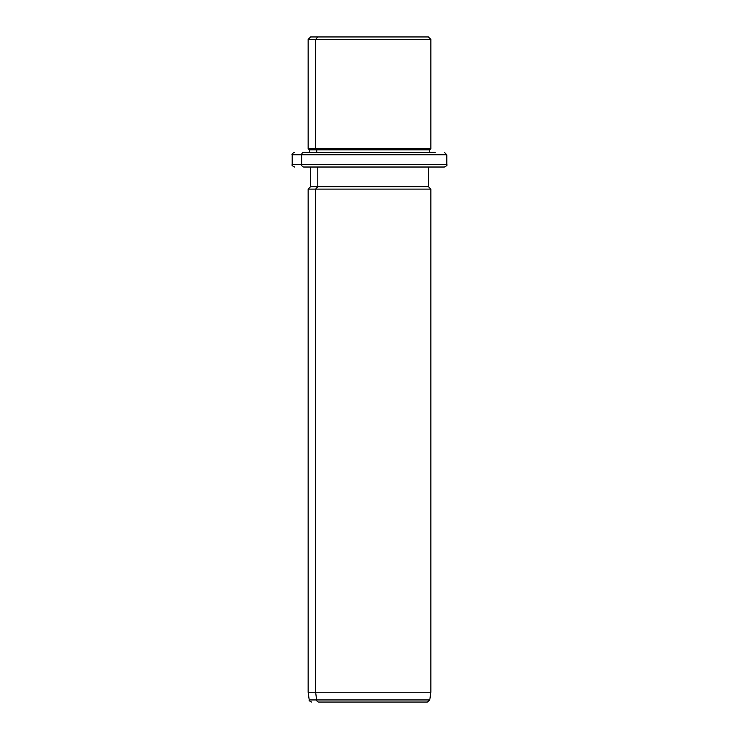 <?xml version="1.0" encoding="UTF-8"?>
<svg xmlns="http://www.w3.org/2000/svg" width="739" height="739" viewBox="0 0 739 739"><rect width="100%" height="100%" fill="white"/><g stroke="black" fill="none" stroke-linecap="round" stroke-linejoin="round"><path stroke-width="1.11" d="M421.193 36.95L317.807 36.95L428.398 36.95L430.855 39.407L315.655 39.407L317.807 36.95L315.655 39.407L308.145 39.407L430.855 39.407L430.855 148.622L315.655 148.622L315.655 39.407L315.655 148.622L308.145 148.622L430.855 148.622L429.627 149.841L316.735 149.841L315.655 148.622L316.735 149.841L309.373 149.841L429.627 149.841L429.627 152.299L435.188 152.299L303.812 152.299A2.457 2.152 90 0 0 301.66 154.756L292.191 154.756L301.66 154.756A2.457 2.152 -90 0 1 303.812 152.299L429.627 152.299M309.373 152.299L309.373 149.841L308.145 148.622L308.145 39.407L310.602 36.95L317.807 36.95M316.735 152.299L316.735 149.841L316.735 152.299M435.188 167.023L303.812 167.023A2.457 2.152 -90 0 1 301.66 164.566A2.457 2.152 90 0 0 303.812 167.023L444.351 167.023C446.624 165.97 447.446 165.148 446.809 164.566L301.66 164.566L446.809 164.566L446.809 154.756L301.66 154.756L301.66 164.566L292.191 164.566L301.66 164.566L301.66 154.756L446.809 154.756L444.351 152.299M420.26 702.05L318.74 702.05A2.457 2.152 -90 0 1 316.606 699.935L315.655 692.231L315.655 189.11L317.807 186.662L315.655 189.11L315.655 692.231L316.606 699.935A2.457 2.152 90 0 0 318.74 702.05L427.345 702.05L429.775 699.935L316.606 699.935L429.775 699.935L430.855 692.231L315.655 692.231L430.855 692.231L430.855 189.11L315.655 189.11L430.855 189.11L428.398 186.662L317.807 186.662L317.807 167.023L317.807 186.662L310.602 186.662L428.398 186.662L428.398 167.023M315.655 189.11L308.145 189.11L315.655 189.11M315.655 692.231L308.145 692.231L315.655 692.231M316.606 699.935L309.225 699.935L316.606 699.935M294.649 167.023C292.385 165.989 291.563 165.167 292.191 164.566L292.191 154.756C291.563 154.155 292.385 153.343 294.649 152.299M311.655 702.05C309.558 701.117 308.745 700.406 309.225 699.935L308.145 692.231L308.145 189.11L310.602 186.662L310.602 167.023"/></g></svg>

